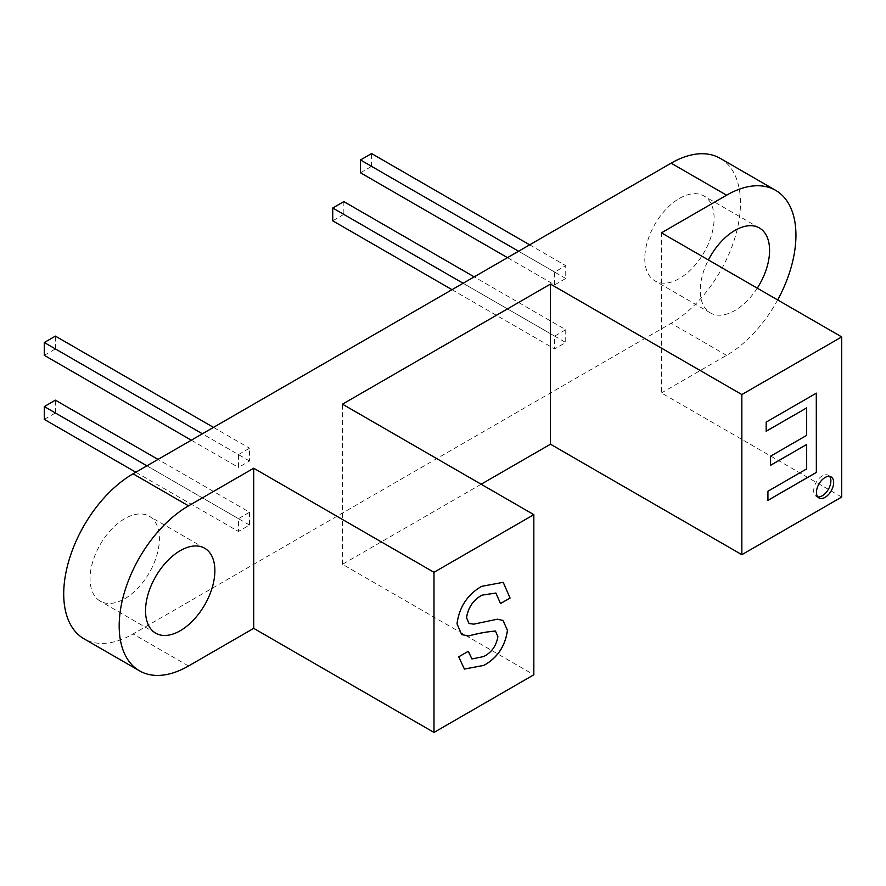 <?xml version="1.0" encoding="UTF-8"?>
<svg xmlns="http://www.w3.org/2000/svg" width="886" height="886" viewBox="0 0 886 886"><rect width="100%" height="100%" fill="white"/><g stroke="black" fill="none" stroke-linecap="round" stroke-linejoin="round"><path stroke-width="0.66" stroke-dasharray="4.43 3.32" d="M829.595 476.38A12.16 7.022 120 0 0 828.366 475.306A12.16 7.022 120 0 0 822.286 475.904A12.16 7.022 120 0 0 814.345 486.624A12.16 7.022 120 0 0 816.205 496.37A12.16 7.022 120 0 0 817.756 496.891M124.738 598.726A49.029 28.308 120 0 0 156.767 555.522A49.029 28.308 120 0 0 149.247 516.228A49.029 28.308 120 0 0 124.738 518.664A49.029 28.308 120 0 0 92.698 561.868A49.029 28.308 120 0 0 100.218 601.151A49.029 28.308 120 0 0 124.738 598.726M679.451 198.398A49.029 28.308 -60 0 1 703.96 195.972A49.029 28.308 -60 0 1 711.48 235.255A49.029 28.308 -60 0 1 679.451 278.47A49.029 28.308 -60 0 1 654.931 280.895A49.029 28.308 -60 0 1 647.411 241.601A49.029 28.308 -60 0 1 679.451 198.398M757.264 288.16A49.029 28.308 -60 0 1 734.915 310.488A49.029 28.308 -60 0 1 710.406 312.924A49.029 28.308 -60 0 1 708.412 259.963M565.733 329.703L565.733 342.517L554.636 348.929L554.636 336.115L565.733 329.703L474.198 276.864M238.445 454.607L249.542 448.205L249.542 461.019L238.445 467.42L238.445 454.607L202.396 433.797M720.152 158.317A98.058 56.615 -60 0 1 735.192 236.894A98.058 56.615 -60 0 1 671.123 323.301L133.055 633.955A98.058 56.615 120 0 1 84.026 638.817M249.542 512.252L249.542 525.066L238.445 531.467L238.445 518.664L249.542 512.252L158.018 459.413M554.636 284.871L554.636 272.057L565.733 265.656L565.733 278.47L554.636 284.871L507.49 257.649M841.7 497.046L661.421 392.963L661.421 232.83M481.142 484.232L342.461 564.304L533.837 674.789M777.664 299.944A98.058 56.615 -60 0 1 726.598 355.33L661.421 392.963M342.461 564.304L342.461 404.171M766.168 431.216L766.168 422.124M766.113 422.09L816.349 393.151M767.874 500.368L767.929 491.254M767.874 491.221L806.67 468.882M806.614 468.86L806.614 444.462M770.521 465.294L770.576 456.179M770.521 456.146L806.67 435.347M806.614 435.314L806.614 407.859M461.65 634.62L456.943 623.777C459.236 606.976 467.454 594.484 481.585 586.31L481.641 586.344M481.585 586.31L503.226 582.323M500.446 603.554L495.883 593.033M469.004 623.5L473.8 624.154M473.744 624.132L497.445 619.192M497.389 619.159L502.993 620.433M464.364 669.063L458.738 656.825M458.682 656.792L468.306 651.299M471.906 658.951L483.523 656.581M483.468 656.548C491.453 652.583 496.238 645.927 497.832 636.558L497.888 636.591M497.832 636.558L495.396 631.042M213.482 427.384L249.542 448.205M191.298 440.198L238.445 467.42M44.3 355.33L55.397 348.918L249.542 461.019M55.397 348.918L55.397 336.115M44.3 419.377L55.397 412.976L249.542 525.066M55.397 412.976L55.397 400.162M146.921 465.815L238.445 518.664M135.824 472.227L238.445 531.467M343.846 201.598L343.846 214.412L565.733 342.517M463.112 283.265L554.636 336.115M452.015 289.678L554.636 348.929M343.846 214.412L332.748 220.824M518.576 251.247L554.636 272.057M360.491 172.781L371.577 166.38L565.733 278.47M371.577 166.38L371.577 153.566M529.673 244.835L565.733 265.656M188.53 665.984L133.055 633.955M726.598 355.33L671.123 323.301M828.366 475.306L831.134 476.912M204.721 548.257L149.247 516.228M759.435 228.001L703.96 195.972M710.406 312.924L654.931 280.895M155.692 633.18L100.218 601.151M816.205 496.37L818.974 497.965"/><path stroke-width="1.33" d="M825.054 497.367A12.16 7.022 120 0 0 833.006 486.647A12.16 7.022 120 0 0 831.134 476.912A12.16 7.022 120 0 0 825.054 477.51A12.16 7.022 120 0 0 817.113 488.219A12.16 7.022 120 0 0 818.974 497.965A12.16 7.022 120 0 0 825.054 497.367M817.756 496.891A12.16 7.022 120 0 0 822.286 495.761A12.16 7.022 120 0 0 829.794 486.325A12.16 7.022 120 0 0 829.595 476.38M180.201 630.754A49.029 28.308 120 0 0 212.23 587.551A49.029 28.308 120 0 0 204.721 548.257A49.029 28.308 120 0 0 180.201 550.682A49.029 28.308 120 0 0 148.172 593.897A49.029 28.308 120 0 0 155.692 633.18A49.029 28.308 120 0 0 180.201 630.754M708.412 259.963A49.029 28.308 -60 0 1 734.915 230.426A49.029 28.308 -60 0 1 759.435 228.001A49.029 28.308 -60 0 1 757.264 288.16M533.837 514.655L433.985 572.301L433.985 732.434L533.837 674.789L533.837 514.655L342.461 404.171L550.472 284.074L550.472 444.207L741.848 554.691L841.7 497.046L841.7 336.913L661.421 232.83L726.598 195.197L671.123 163.168L133.055 473.822A98.058 56.615 120 0 0 68.997 560.24A98.058 56.615 120 0 0 84.026 638.817L139.501 670.835A98.058 56.615 120 0 0 188.53 665.984L253.706 628.351L253.706 468.218L188.53 505.851A98.058 56.615 120 0 0 124.461 592.258A98.058 56.615 120 0 0 139.501 670.835M671.123 163.168A98.058 56.615 -60 0 1 720.152 158.317L775.627 190.335A98.058 56.615 -60 0 1 777.664 299.944M456.999 623.81C459.291 607.01 467.509 594.517 481.641 586.344L503.226 582.323L510.07 598.061L500.501 603.576L495.905 593.044L482.073 595.137C473.357 599.911 468.196 607.442 466.568 617.752L469.037 623.511L473.8 624.154L497.445 619.192L503.049 620.466L507.456 630.345C505.241 646.248 497.389 657.933 483.9 665.397L464.397 669.074L458.738 656.825L468.306 651.299L471.939 658.962L483.523 656.581C491.508 652.617 496.293 645.949 497.888 636.591L495.462 631.076C486.868 631.773 477.975 633.401 468.772 635.96L461.684 634.631L456.999 623.81M741.848 554.691L741.848 394.558L841.7 336.913M766.168 431.272L766.168 422.124L816.349 393.151L816.349 472.448L767.929 500.402L767.929 491.254L806.67 468.882L806.67 444.495L770.576 465.327L770.576 456.179L806.67 435.347L806.67 407.892L766.168 431.272M433.985 732.434L253.706 628.351M433.985 572.301L253.706 468.218M550.472 284.074L741.848 394.558M550.472 444.207L481.142 484.232M726.598 195.197A98.058 56.615 -60 0 1 775.627 190.335M816.294 393.185L816.349 472.448M816.294 472.415L767.929 500.335M770.576 465.261L806.67 444.495M766.168 431.216L806.67 407.892M503.193 582.312L510.07 598.061M510.015 598.028L500.49 603.521M495.883 593.033L482.073 595.137M482.017 595.104C473.301 599.877 468.14 607.408 466.512 617.719L466.568 617.752M466.512 617.719L468.982 623.478M503.026 620.455L507.456 630.345M507.401 630.311C505.186 646.215 497.334 657.899 483.845 665.364L483.9 665.397M483.845 665.364L464.364 669.063M468.262 651.321L471.906 658.951M468.772 635.96L468.716 635.927C477.919 633.368 486.813 631.74 495.396 631.042L495.462 631.076M468.716 635.927L461.65 634.62M202.396 433.797L44.3 342.517L55.397 336.115L213.482 427.384M44.3 342.517L44.3 355.33L191.298 440.198M146.921 465.815L44.3 406.574L55.397 400.162L158.018 459.413M44.3 406.574L44.3 419.377L135.824 472.227M452.015 289.678L332.748 220.824L332.748 208.011L343.846 201.598L474.198 276.864M332.748 208.011L463.112 283.265M529.673 244.835L371.577 153.566L360.491 159.967L518.576 251.247M360.491 159.967L360.491 172.781L507.49 257.649M188.53 505.851L133.055 473.822"/></g></svg>
